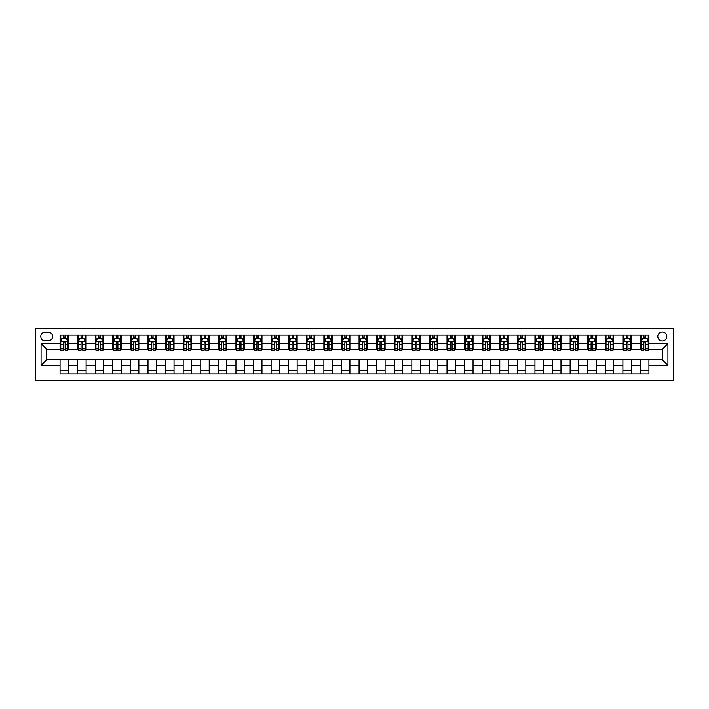 <?xml version="1.0" encoding="UTF-8"?>
<svg xmlns="http://www.w3.org/2000/svg" width="709" height="709" viewBox="0 0 709 709"><rect width="100%" height="100%" fill="white"/><g stroke="black" fill="none" stroke-linecap="round" stroke-linejoin="round"><path stroke-width="1.06" d="M662.295 331.989A4.502 4.502 0 0 0 657.792 336.491A4.502 4.502 0 0 0 662.295 340.994A4.502 4.502 0 0 0 666.797 336.491A4.502 4.502 0 0 0 662.295 331.989M35.45 380.529L673.55 380.529L673.55 328.471L35.45 328.471L35.45 380.529M45.154 340.852L48.256 340.852A4.36 4.36 0 0 0 52.617 336.491A4.36 4.36 0 0 0 48.256 332.131L45.154 332.131A4.36 4.36 0 0 0 40.794 336.491A4.36 4.36 0 0 0 45.154 340.852M60.07 365.33L41.078 365.33L41.078 343.67L60.07 343.67L60.07 349.298L46.705 349.298L46.705 359.702L60.07 359.702L60.07 373.847L648.93 373.847L648.93 359.702L662.295 359.702L662.295 349.298L648.93 349.298L648.93 343.67L667.922 343.67L667.922 365.33L648.93 365.33M648.93 343.67L648.93 335.153L60.07 335.153L60.07 343.67M640.484 335.153L640.484 349.298L641.184 349.298M643.861 349.298L645.553 349.298M648.221 349.298L648.93 349.298M640.484 349.298L630.638 349.298M622.892 335.153L622.892 349.298L623.601 349.298M626.269 349.298L627.961 349.298M622.892 349.298L613.046 349.298M605.309 335.153L605.309 349.298L606.009 349.298M608.685 349.298L610.369 349.298M605.309 349.298L595.463 349.298M587.717 335.153L587.717 349.298L588.426 349.298M591.093 349.298L592.786 349.298M587.717 349.298L577.87 349.298M570.133 335.153L570.133 349.298L570.834 349.298M573.51 349.298L575.194 349.298M570.133 349.298L560.278 349.298M552.541 335.153L552.541 349.298L553.25 349.298M555.918 349.298L557.611 349.298M552.541 349.298L542.695 349.298M534.958 335.153L534.958 349.298L535.658 349.298M538.335 349.298L540.019 349.298M534.958 349.298L525.103 349.298M517.366 335.153L517.366 349.298L518.066 349.298M520.743 349.298L522.436 349.298M517.366 349.298L507.52 349.298M499.783 335.153L499.783 349.298L500.483 349.298M503.16 349.298L504.843 349.298M499.783 349.298L489.928 349.298M482.191 335.153L482.191 349.298L482.891 349.298M485.568 349.298L487.251 349.298M482.191 349.298L472.345 349.298M464.599 335.153L464.599 349.298L465.308 349.298M467.975 349.298L469.668 349.298M464.599 349.298L454.753 349.298M447.016 335.153L447.016 349.298L447.716 349.298M450.392 349.298L452.076 349.298M447.016 349.298L437.161 349.298M429.424 335.153L429.424 349.298L430.133 349.298M432.8 349.298L434.493 349.298M429.424 349.298L419.577 349.298M411.84 335.153L411.84 349.298L412.541 349.298M415.217 349.298L416.901 349.298M411.84 349.298L401.985 349.298M394.248 335.153L394.248 349.298L394.948 349.298M397.625 349.298L399.318 349.298M394.248 349.298L384.402 349.298M376.665 335.153L376.665 349.298L377.365 349.298M380.042 349.298L381.726 349.298M376.665 349.298L366.81 349.298M359.073 335.153L359.073 349.298L359.773 349.298M362.45 349.298L364.142 349.298M359.073 349.298L349.227 349.298M341.481 335.153L341.481 349.298L342.19 349.298M344.858 349.298L346.55 349.298M341.481 349.298L331.635 349.298M323.898 335.153L323.898 349.298L324.598 349.298M327.274 349.298L328.958 349.298M323.898 349.298L314.052 349.298M306.306 335.153L306.306 349.298L307.015 349.298M309.682 349.298L311.375 349.298M306.306 349.298L296.459 349.298M288.723 335.153L288.723 349.298L289.423 349.298M292.099 349.298L293.783 349.298M288.723 349.298L278.867 349.298M271.13 335.153L271.13 349.298L271.839 349.298M274.507 349.298L276.2 349.298M271.13 349.298L261.284 349.298M253.547 335.153L253.547 349.298L254.247 349.298M256.924 349.298L258.608 349.298M253.547 349.298L243.692 349.298M235.955 335.153L235.955 349.298L236.655 349.298M239.332 349.298L241.025 349.298M235.955 349.298L226.109 349.298M218.363 335.153L218.363 349.298L219.072 349.298M221.749 349.298L223.432 349.298M218.363 349.298L208.517 349.298M200.78 335.153L200.78 349.298L201.48 349.298M204.157 349.298L205.84 349.298M200.78 349.298L190.934 349.298M183.188 335.153L183.188 349.298L183.897 349.298M186.564 349.298L188.257 349.298M183.188 349.298L173.342 349.298M165.605 335.153L165.605 349.298L166.305 349.298M168.981 349.298L170.665 349.298M165.605 349.298L155.75 349.298M148.013 335.153L148.013 349.298L148.722 349.298M151.389 349.298L153.082 349.298M148.013 349.298L138.166 349.298M130.429 335.153L130.429 349.298L131.13 349.298M133.806 349.298L135.49 349.298M130.429 349.298L120.574 349.298M112.837 335.153L112.837 349.298L113.537 349.298M116.214 349.298L117.907 349.298M112.837 349.298L102.991 349.298M95.254 335.153L95.254 349.298L95.954 349.298M98.631 349.298L100.315 349.298M95.254 349.298L85.399 349.298M77.662 335.153L77.662 349.298L78.362 349.298M81.039 349.298L82.731 349.298M77.662 349.298L67.816 349.298M60.07 349.298L60.779 349.298M63.447 349.298L65.139 349.298M60.07 359.702L68.516 359.702L68.516 373.847M648.93 359.702L68.516 359.702M68.516 335.153L68.516 349.298M60.07 338.672L60.779 338.672M63.447 338.672L65.139 338.672M67.816 338.672L68.516 338.672M60.07 370.328L68.516 370.328M77.662 359.702L77.662 373.847M86.108 335.153L86.108 349.298M77.662 338.672L78.362 338.672M81.039 338.672L82.731 338.672M85.399 338.672L86.108 338.672M86.108 359.702L86.108 373.847M77.662 370.328L86.108 370.328M95.254 359.702L95.254 373.847M103.691 359.702L103.691 373.847M95.254 370.328L103.691 370.328M103.691 335.153L103.691 349.298M95.254 338.672L95.954 338.672M98.631 338.672L100.315 338.672M102.991 338.672L103.691 338.672M112.837 359.702L112.837 373.847M121.283 359.702L121.283 373.847M112.837 370.328L121.283 370.328M121.283 335.153L121.283 349.298M112.837 338.672L113.537 338.672M116.214 338.672L117.907 338.672M120.574 338.672L121.283 338.672M130.429 359.702L130.429 373.847M138.867 359.702L138.867 373.847M130.429 370.328L138.867 370.328M138.867 335.153L138.867 349.298M130.429 338.672L131.13 338.672M133.806 338.672L135.49 338.672M138.166 338.672L138.867 338.672M148.013 359.702L148.013 373.847M156.459 359.702L156.459 373.847M148.013 370.328L156.459 370.328M156.459 335.153L156.459 349.298M148.013 338.672L148.722 338.672M151.389 338.672L153.082 338.672M155.75 338.672L156.459 338.672M165.605 359.702L165.605 373.847M174.042 359.702L174.042 373.847M165.605 370.328L174.042 370.328M174.042 335.153L174.042 349.298M165.605 338.672L166.305 338.672M168.981 338.672L170.665 338.672M173.342 338.672L174.042 338.672M183.188 359.702L183.188 373.847M191.634 359.702L191.634 373.847M183.188 370.328L191.634 370.328M191.634 335.153L191.634 349.298M183.188 338.672L183.897 338.672M186.564 338.672L188.257 338.672M190.934 338.672L191.634 338.672M200.78 359.702L200.78 373.847M209.217 359.702L209.217 373.847M200.78 370.328L209.217 370.328M209.217 335.153L209.217 349.298M200.78 338.672L201.48 338.672M204.157 338.672L205.84 338.672M208.517 338.672L209.217 338.672M218.363 359.702L218.363 373.847M226.809 359.702L226.809 373.847M218.363 370.328L226.809 370.328M226.809 335.153L226.809 349.298M218.363 338.672L219.072 338.672M221.749 338.672L223.432 338.672M226.109 338.672L226.809 338.672M235.955 359.702L235.955 373.847M244.401 359.702L244.401 373.847M235.955 370.328L244.401 370.328M244.401 335.153L244.401 349.298M235.955 338.672L236.655 338.672M239.332 338.672L241.025 338.672M243.692 338.672L244.401 338.672M253.547 359.702L253.547 373.847M261.984 359.702L261.984 373.847M253.547 370.328L261.984 370.328M261.984 335.153L261.984 349.298M253.547 338.672L254.247 338.672M256.924 338.672L258.608 338.672M261.284 338.672L261.984 338.672M271.13 359.702L271.13 373.847M279.576 359.702L279.576 373.847M271.13 370.328L279.576 370.328M279.576 335.153L279.576 349.298M271.13 338.672L271.839 338.672M274.507 338.672L276.2 338.672M278.867 338.672L279.576 338.672M288.723 359.702L288.723 373.847M297.16 359.702L297.16 373.847M288.723 370.328L297.16 370.328M297.16 335.153L297.16 349.298M288.723 338.672L289.423 338.672M292.099 338.672L293.783 338.672M296.459 338.672L297.16 338.672M306.306 359.702L306.306 373.847M314.752 359.702L314.752 373.847M306.306 370.328L314.752 370.328M314.752 335.153L314.752 349.298M306.306 338.672L307.015 338.672M309.682 338.672L311.375 338.672M314.052 338.672L314.752 338.672M323.898 359.702L323.898 373.847M332.335 359.702L332.335 373.847M323.898 370.328L332.335 370.328M332.335 335.153L332.335 349.298M323.898 338.672L324.598 338.672M327.274 338.672L328.958 338.672M331.635 338.672L332.335 338.672M341.481 359.702L341.481 373.847M349.927 359.702L349.927 373.847M341.481 370.328L349.927 370.328M349.927 335.153L349.927 349.298M341.481 338.672L342.19 338.672M344.858 338.672L346.55 338.672M349.227 338.672L349.927 338.672M359.073 359.702L359.073 373.847M367.519 359.702L367.519 373.847M359.073 370.328L367.519 370.328M367.519 335.153L367.519 349.298M359.073 338.672L359.773 338.672M362.45 338.672L364.142 338.672M366.81 338.672L367.519 338.672M376.665 359.702L376.665 373.847M385.102 359.702L385.102 373.847M376.665 370.328L385.102 370.328M385.102 335.153L385.102 349.298M376.665 338.672L377.365 338.672M380.042 338.672L381.726 338.672M384.402 338.672L385.102 338.672M394.248 359.702L394.248 373.847M402.694 359.702L402.694 373.847M394.248 370.328L402.694 370.328M402.694 335.153L402.694 349.298M394.248 338.672L394.948 338.672M397.625 338.672L399.318 338.672M401.985 338.672L402.694 338.672M411.84 359.702L411.84 373.847M420.277 359.702L420.277 373.847M411.84 370.328L420.277 370.328M420.277 335.153L420.277 349.298M411.84 338.672L412.541 338.672M415.217 338.672L416.901 338.672M419.577 338.672L420.277 338.672M429.424 359.702L429.424 373.847M437.87 359.702L437.87 373.847M429.424 370.328L437.87 370.328M437.87 335.153L437.87 349.298M429.424 338.672L430.133 338.672M432.8 338.672L434.493 338.672M437.161 338.672L437.87 338.672M447.016 359.702L447.016 373.847M455.453 359.702L455.453 373.847M447.016 370.328L455.453 370.328M455.453 335.153L455.453 349.298M447.016 338.672L447.716 338.672M450.392 338.672L452.076 338.672M454.753 338.672L455.453 338.672M464.599 359.702L464.599 373.847M473.045 359.702L473.045 373.847M464.599 370.328L473.045 370.328M473.045 335.153L473.045 349.298M464.599 338.672L465.308 338.672M467.975 338.672L469.668 338.672M472.345 338.672L473.045 338.672M482.191 359.702L482.191 373.847M490.637 359.702L490.637 373.847M482.191 370.328L490.637 370.328M490.637 335.153L490.637 349.298M482.191 338.672L482.891 338.672M485.568 338.672L487.251 338.672M489.928 338.672L490.637 338.672M499.783 359.702L499.783 373.847M508.22 359.702L508.22 373.847M499.783 370.328L508.22 370.328M508.22 335.153L508.22 349.298M499.783 338.672L500.483 338.672M503.16 338.672L504.843 338.672M507.52 338.672L508.22 338.672M517.366 359.702L517.366 373.847M525.812 359.702L525.812 373.847M517.366 370.328L525.812 370.328M525.812 335.153L525.812 349.298M517.366 338.672L518.066 338.672M520.743 338.672L522.436 338.672M525.103 338.672L525.812 338.672M534.958 359.702L534.958 373.847M543.395 359.702L543.395 373.847M534.958 370.328L543.395 370.328M543.395 335.153L543.395 349.298M534.958 338.672L535.658 338.672M538.335 338.672L540.019 338.672M542.695 338.672L543.395 338.672M552.541 359.702L552.541 373.847M560.987 359.702L560.987 373.847M552.541 370.328L560.987 370.328M560.987 335.153L560.987 349.298M552.541 338.672L553.25 338.672M555.918 338.672L557.611 338.672M560.278 338.672L560.987 338.672M570.133 359.702L570.133 373.847M578.571 359.702L578.571 373.847M570.133 370.328L578.571 370.328M578.571 335.153L578.571 349.298M570.133 338.672L570.834 338.672M573.51 338.672L575.194 338.672M577.87 338.672L578.571 338.672M587.717 359.702L587.717 373.847M596.163 359.702L596.163 373.847M587.717 370.328L596.163 370.328M596.163 335.153L596.163 349.298M587.717 338.672L588.426 338.672M591.093 338.672L592.786 338.672M595.463 338.672L596.163 338.672M605.309 359.702L605.309 373.847M613.746 359.702L613.746 373.847M605.309 370.328L613.746 370.328M613.746 335.153L613.746 349.298M605.309 338.672L606.009 338.672M608.685 338.672L610.369 338.672M613.046 338.672L613.746 338.672M622.892 359.702L622.892 373.847M631.338 359.702L631.338 373.847M622.892 370.328L631.338 370.328M631.338 335.153L631.338 349.298M622.892 338.672L623.601 338.672M626.269 338.672L627.961 338.672M630.638 338.672L631.338 338.672M640.484 359.702L640.484 373.847M640.484 370.328L648.93 370.328M640.484 338.672L641.184 338.672M643.861 338.672L645.553 338.672M648.221 338.672L648.93 338.672M46.705 349.298L41.078 343.67M46.705 359.702L41.078 365.33M667.922 343.67L662.295 349.298M667.922 365.33L662.295 359.702M65.139 336.979L63.447 336.979M67.816 348.376L65.139 348.376L65.139 350.14L67.816 350.14L67.816 341.552L66.407 338.742L62.188 338.742L60.779 341.552L60.779 350.14L63.447 350.14L63.447 348.376L60.779 348.376M60.779 341.552L60.779 335.153M67.816 341.552L67.816 335.153M63.447 338.742L63.447 335.153M65.139 335.153L65.139 338.742M65.139 348.376L65.139 342.607C64.581 341.525 64.014 341.525 63.447 342.607L63.447 348.376M82.731 336.979L81.039 336.979M85.399 348.376L82.731 348.376L82.731 350.14L85.399 350.14L85.399 341.552L83.99 338.742L79.771 338.742L78.362 341.552L78.362 350.14L81.039 350.14L81.039 348.376L78.362 348.376M78.362 341.552L78.362 335.153M85.399 341.552L85.399 335.153M81.039 338.742L81.039 335.153M82.731 335.153L82.731 338.742M82.731 348.376L82.731 342.607C82.164 341.525 81.606 341.525 81.039 342.607L81.039 348.376M100.315 336.979L98.631 336.979M102.991 348.376L100.315 348.376L100.315 350.14L102.991 350.14L102.991 341.552L101.582 338.742L97.363 338.742L95.954 341.552L95.954 350.14L98.631 350.14L98.631 348.376L95.954 348.376M95.954 341.552L95.954 335.153M102.991 341.552L102.991 335.153M98.631 338.742L98.631 335.153M100.315 335.153L100.315 338.742M100.315 348.376L100.315 342.607C99.756 341.525 99.189 341.525 98.631 342.607L98.631 348.376M117.907 336.979L116.214 336.979M120.574 348.376L117.907 348.376L117.907 350.14L120.574 350.14L120.574 341.552L119.174 338.742L114.947 338.742L113.537 341.552L113.537 350.14L116.214 350.14L116.214 348.376L113.537 348.376M113.537 341.552L113.537 335.153M120.574 341.552L120.574 335.153M116.214 338.742L116.214 335.153M117.907 335.153L117.907 338.742M117.907 348.376L117.907 342.607C117.34 341.525 116.781 341.525 116.214 342.607L116.214 348.376M135.49 336.979L133.806 336.979M138.166 348.376L135.49 348.376L135.49 350.14L138.166 350.14L138.166 341.552L136.757 338.742L132.539 338.742L131.13 341.552L131.13 350.14L133.806 350.14L133.806 348.376L131.13 348.376M131.13 341.552L131.13 335.153M138.166 341.552L138.166 335.153M133.806 338.742L133.806 335.153M135.49 335.153L135.49 338.742M135.49 348.376L135.49 342.607C134.932 341.525 134.364 341.525 133.806 342.607L133.806 348.376M153.082 336.979L151.389 336.979M155.75 348.376L153.082 348.376L153.082 350.14L155.75 350.14L155.75 341.552L154.349 338.742L150.122 338.742L148.722 341.552L148.722 350.14L151.389 350.14L151.389 348.376L148.722 348.376M148.722 341.552L148.722 335.153M155.75 341.552L155.75 335.153M151.389 338.742L151.389 335.153M153.082 335.153L153.082 338.742M153.082 348.376L153.082 342.607C152.515 341.525 151.956 341.525 151.389 342.607L151.389 348.376M170.665 336.979L168.981 336.979M173.342 348.376L170.665 348.376L170.665 350.14L173.342 350.14L173.342 341.552L171.933 338.742L167.714 338.742L166.305 341.552L166.305 350.14L168.981 350.14L168.981 348.376L166.305 348.376M166.305 341.552L166.305 335.153M173.342 341.552L173.342 335.153M168.981 338.742L168.981 335.153M170.665 335.153L170.665 338.742M170.665 348.376L170.665 342.607C170.107 341.525 169.54 341.525 168.981 342.607L168.981 348.376M188.257 336.979L186.564 336.979M190.934 348.376L188.257 348.376L188.257 350.14L190.934 350.14L190.934 341.552L189.525 338.742L185.297 338.742L183.897 341.552L183.897 350.14L186.564 350.14L186.564 348.376L183.897 348.376M183.897 341.552L183.897 335.153M190.934 341.552L190.934 335.153M186.564 338.742L186.564 335.153M188.257 335.153L188.257 338.742M188.257 348.376L188.257 342.607C187.69 341.525 187.132 341.525 186.564 342.607L186.564 348.376M205.84 336.979L204.157 336.979M208.517 348.376L205.84 348.376L205.84 350.14L208.517 350.14L208.517 341.552L207.108 338.742L202.889 338.742L201.48 341.552L201.48 350.14L204.157 350.14L204.157 348.376L201.48 348.376M201.48 341.552L201.48 335.153M208.517 341.552L208.517 335.153M204.157 338.742L204.157 335.153M205.84 335.153L205.84 338.742M205.84 348.376L205.84 342.607C205.282 341.525 204.724 341.525 204.157 342.607L204.157 348.376M223.432 336.979L221.749 336.979M226.109 348.376L223.432 348.376L223.432 350.14L226.109 350.14L226.109 341.552L224.7 338.742L220.481 338.742L219.072 341.552L219.072 350.14L221.749 350.14L221.749 348.376L219.072 348.376M219.072 341.552L219.072 335.153M226.109 341.552L226.109 335.153M221.749 338.742L221.749 335.153M223.432 335.153L223.432 338.742M223.432 348.376L223.432 342.607C222.874 341.525 222.307 341.525 221.749 342.607L221.749 348.376M241.025 336.979L239.332 336.979M243.692 348.376L241.025 348.376L241.025 350.14L243.692 350.14L243.692 341.552L242.283 338.742L238.064 338.742L236.655 341.552L236.655 350.14L239.332 350.14L239.332 348.376L236.655 348.376M236.655 341.552L236.655 335.153M243.692 341.552L243.692 335.153M239.332 338.742L239.332 335.153M241.025 335.153L241.025 338.742M241.025 348.376L241.025 342.607C240.457 341.525 239.899 341.525 239.332 342.607L239.332 348.376M258.608 336.979L256.924 336.979M261.284 348.376L258.608 348.376L258.608 350.14L261.284 350.14L261.284 341.552L259.875 338.742L255.657 338.742L254.247 341.552L254.247 350.14L256.924 350.14L256.924 348.376L254.247 348.376M254.247 341.552L254.247 335.153M261.284 341.552L261.284 335.153M256.924 338.742L256.924 335.153M258.608 335.153L258.608 338.742M258.608 348.376L258.608 342.607C258.049 341.525 257.482 341.525 256.924 342.607L256.924 348.376M276.2 336.979L274.507 336.979M278.867 348.376L276.2 348.376L276.2 350.14L278.867 350.14L278.867 341.552L277.467 338.742L273.24 338.742L271.839 341.552L271.839 350.14L274.507 350.14L274.507 348.376L271.839 348.376M271.839 341.552L271.839 335.153M278.867 341.552L278.867 335.153M274.507 338.742L274.507 335.153M276.2 335.153L276.2 338.742M276.2 348.376L276.2 342.607C275.633 341.525 275.074 341.525 274.507 342.607L274.507 348.376M293.783 336.979L292.099 336.979M296.459 348.376L293.783 348.376L293.783 350.14L296.459 350.14L296.459 341.552L295.05 338.742L290.832 338.742L289.423 341.552L289.423 350.14L292.099 350.14L292.099 348.376L289.423 348.376M289.423 341.552L289.423 335.153M296.459 341.552L296.459 335.153M292.099 338.742L292.099 335.153M293.783 335.153L293.783 338.742M293.783 348.376L293.783 342.607C293.225 341.525 292.657 341.525 292.099 342.607L292.099 348.376M311.375 336.979L309.682 336.979M314.052 348.376L311.375 348.376L311.375 350.14L314.052 350.14L314.052 341.552L312.642 338.742L308.415 338.742L307.015 341.552L307.015 350.14L309.682 350.14L309.682 348.376L307.015 348.376M307.015 341.552L307.015 335.153M314.052 341.552L314.052 335.153M309.682 338.742L309.682 335.153M311.375 335.153L311.375 338.742M311.375 348.376L311.375 342.607C310.808 341.525 310.25 341.525 309.682 342.607L309.682 348.376M328.958 336.979L327.274 336.979M331.635 348.376L328.958 348.376L328.958 350.14L331.635 350.14L331.635 341.552L330.226 338.742L326.007 338.742L324.598 341.552L324.598 350.14L327.274 350.14L327.274 348.376L324.598 348.376M324.598 341.552L324.598 335.153M331.635 341.552L331.635 335.153M327.274 338.742L327.274 335.153M328.958 335.153L328.958 338.742M328.958 348.376L328.958 342.607C328.4 341.525 327.833 341.525 327.274 342.607L327.274 348.376M346.55 336.979L344.858 336.979M349.227 348.376L346.55 348.376L346.55 350.14L349.227 350.14L349.227 341.552L347.818 338.742L343.599 338.742L342.19 341.552L342.19 350.14L344.858 350.14L344.858 348.376L342.19 348.376M342.19 341.552L342.19 335.153M349.227 341.552L349.227 335.153M344.858 338.742L344.858 335.153M346.55 335.153L346.55 338.742M346.55 348.376L346.55 342.607C345.992 341.525 345.425 341.525 344.858 342.607L344.858 348.376M364.142 336.979L362.45 336.979M366.81 348.376L364.142 348.376L364.142 350.14L366.81 350.14L366.81 341.552L365.401 338.742L361.182 338.742L359.773 341.552L359.773 350.14L362.45 350.14L362.45 348.376L359.773 348.376M359.773 341.552L359.773 335.153M366.81 341.552L366.81 335.153M362.45 338.742L362.45 335.153M364.142 335.153L364.142 338.742M364.142 348.376L364.142 342.607C363.575 341.525 363.017 341.525 362.45 342.607L362.45 348.376M381.726 336.979L380.042 336.979M384.402 348.376L381.726 348.376L381.726 350.14L384.402 350.14L384.402 341.552L382.993 338.742L378.774 338.742L377.365 341.552L377.365 350.14L380.042 350.14L380.042 348.376L377.365 348.376M377.365 341.552L377.365 335.153M384.402 341.552L384.402 335.153M380.042 338.742L380.042 335.153M381.726 335.153L381.726 338.742M381.726 348.376L381.726 342.607C381.167 341.525 380.6 341.525 380.042 342.607L380.042 348.376M399.318 336.979L397.625 336.979M401.985 348.376L399.318 348.376L399.318 350.14L401.985 350.14L401.985 341.552L400.585 338.742L396.358 338.742L394.948 341.552L394.948 350.14L397.625 350.14L397.625 348.376L394.948 348.376M394.948 341.552L394.948 335.153M401.985 341.552L401.985 335.153M397.625 338.742L397.625 335.153M399.318 335.153L399.318 338.742M399.318 348.376L399.318 342.607C398.75 341.525 398.192 341.525 397.625 342.607L397.625 348.376M416.901 336.979L415.217 336.979M419.577 348.376L416.901 348.376L416.901 350.14L419.577 350.14L419.577 341.552L418.168 338.742L413.95 338.742L412.541 341.552L412.541 350.14L415.217 350.14L415.217 348.376L412.541 348.376M412.541 341.552L412.541 335.153M419.577 341.552L419.577 335.153M415.217 338.742L415.217 335.153M416.901 335.153L416.901 338.742M416.901 348.376L416.901 342.607C416.343 341.525 415.775 341.525 415.217 342.607L415.217 348.376M434.493 336.979L432.8 336.979M437.161 348.376L434.493 348.376L434.493 350.14L437.161 350.14L437.161 341.552L435.76 338.742L431.533 338.742L430.133 341.552L430.133 350.14L432.8 350.14L432.8 348.376L430.133 348.376M430.133 341.552L430.133 335.153M437.161 341.552L437.161 335.153M432.8 338.742L432.8 335.153M434.493 335.153L434.493 338.742M434.493 348.376L434.493 342.607C433.926 341.525 433.367 341.525 432.8 342.607L432.8 348.376M452.076 336.979L450.392 336.979M454.753 348.376L452.076 348.376L452.076 350.14L454.753 350.14L454.753 341.552L453.343 338.742L449.125 338.742L447.716 341.552L447.716 350.14L450.392 350.14L450.392 348.376L447.716 348.376M447.716 341.552L447.716 335.153M454.753 341.552L454.753 335.153M450.392 338.742L450.392 335.153M452.076 335.153L452.076 338.742M452.076 348.376L452.076 342.607C451.518 341.525 450.951 341.525 450.392 342.607L450.392 348.376M469.668 336.979L467.975 336.979M472.345 348.376L469.668 348.376L469.668 350.14L472.345 350.14L472.345 341.552L470.936 338.742L466.717 338.742L465.308 341.552L465.308 350.14L467.975 350.14L467.975 348.376L465.308 348.376M465.308 341.552L465.308 335.153M472.345 341.552L472.345 335.153M467.975 338.742L467.975 335.153M469.668 335.153L469.668 338.742M469.668 348.376L469.668 342.607C469.11 341.525 468.543 341.525 467.975 342.607L467.975 348.376M487.251 336.979L485.568 336.979M489.928 348.376L487.251 348.376L487.251 350.14L489.928 350.14L489.928 341.552L488.519 338.742L484.3 338.742L482.891 341.552L482.891 350.14L485.568 350.14L485.568 348.376L482.891 348.376M482.891 341.552L482.891 335.153M489.928 341.552L489.928 335.153M485.568 338.742L485.568 335.153M487.251 335.153L487.251 338.742M487.251 348.376L487.251 342.607C486.693 341.525 486.135 341.525 485.568 342.607L485.568 348.376M504.843 336.979L503.16 336.979M507.52 348.376L504.843 348.376L504.843 350.14L507.52 350.14L507.52 341.552L506.111 338.742L501.892 338.742L500.483 341.552L500.483 350.14L503.16 350.14L503.16 348.376L500.483 348.376M500.483 341.552L500.483 335.153M507.52 341.552L507.52 335.153M503.16 338.742L503.16 335.153M504.843 335.153L504.843 338.742M504.843 348.376L504.843 342.607C504.285 341.525 503.718 341.525 503.16 342.607L503.16 348.376M522.436 336.979L520.743 336.979M525.103 348.376L522.436 348.376L522.436 350.14L525.103 350.14L525.103 341.552L523.703 338.742L519.475 338.742L518.066 341.552L518.066 350.14L520.743 350.14L520.743 348.376L518.066 348.376M518.066 341.552L518.066 335.153M525.103 341.552L525.103 335.153M520.743 338.742L520.743 335.153M522.436 335.153L522.436 338.742M522.436 348.376L522.436 342.607C521.868 341.525 521.31 341.525 520.743 342.607L520.743 348.376M540.019 336.979L538.335 336.979M542.695 348.376L540.019 348.376L540.019 350.14L542.695 350.14L542.695 341.552L541.286 338.742L537.067 338.742L535.658 341.552L535.658 350.14L538.335 350.14L538.335 348.376L535.658 348.376M535.658 341.552L535.658 335.153M542.695 341.552L542.695 335.153M538.335 338.742L538.335 335.153M540.019 335.153L540.019 338.742M540.019 348.376L540.019 342.607C539.46 341.525 538.893 341.525 538.335 342.607L538.335 348.376M557.611 336.979L555.918 336.979M560.278 348.376L557.611 348.376L557.611 350.14L560.278 350.14L560.278 341.552L558.878 338.742L554.651 338.742L553.25 341.552L553.25 350.14L555.918 350.14L555.918 348.376L553.25 348.376M553.25 341.552L553.25 335.153M560.278 341.552L560.278 335.153M555.918 338.742L555.918 335.153M557.611 335.153L557.611 338.742M557.611 348.376L557.611 342.607C557.044 341.525 556.485 341.525 555.918 342.607L555.918 348.376M575.194 336.979L573.51 336.979M577.87 348.376L575.194 348.376L575.194 350.14L577.87 350.14L577.87 341.552L576.461 338.742L572.243 338.742L570.834 341.552L570.834 350.14L573.51 350.14L573.51 348.376L570.834 348.376M570.834 341.552L570.834 335.153M577.87 341.552L577.87 335.153M573.51 338.742L573.51 335.153M575.194 335.153L575.194 338.742M575.194 348.376L575.194 342.607C574.636 341.525 574.068 341.525 573.51 342.607L573.51 348.376M592.786 336.979L591.093 336.979M595.463 348.376L592.786 348.376L592.786 350.14L595.463 350.14L595.463 341.552L594.053 338.742L589.826 338.742L588.426 341.552L588.426 350.14L591.093 350.14L591.093 348.376L588.426 348.376M588.426 341.552L588.426 335.153M595.463 341.552L595.463 335.153M591.093 338.742L591.093 335.153M592.786 335.153L592.786 338.742M592.786 348.376L592.786 342.607C592.219 341.525 591.66 341.525 591.093 342.607L591.093 348.376M610.369 336.979L608.685 336.979M613.046 348.376L610.369 348.376L610.369 350.14L613.046 350.14L613.046 341.552L611.637 338.742L607.418 338.742L606.009 341.552L606.009 350.14L608.685 350.14L608.685 348.376L606.009 348.376M606.009 341.552L606.009 335.153M613.046 341.552L613.046 335.153M608.685 338.742L608.685 335.153M610.369 335.153L610.369 338.742M610.369 348.376L610.369 342.607C609.811 341.525 609.253 341.525 608.685 342.607L608.685 348.376M627.961 336.979L626.269 336.979M630.638 348.376L627.961 348.376L627.961 350.14L630.638 350.14L630.638 341.552L629.229 338.742L625.01 338.742L623.601 341.552L623.601 350.14L626.269 350.14L626.269 348.376L623.601 348.376M623.601 341.552L623.601 335.153M630.638 341.552L630.638 335.153M626.269 338.742L626.269 335.153M627.961 335.153L627.961 338.742M627.961 348.376L627.961 342.607C627.403 341.525 626.836 341.525 626.269 342.607L626.269 348.376M645.553 336.979L643.861 336.979M648.221 348.376L645.553 348.376L645.553 350.14L648.221 350.14L648.221 341.552L646.812 338.742L642.593 338.742L641.184 341.552L641.184 350.14L643.861 350.14L643.861 348.376L641.184 348.376M641.184 341.552L641.184 335.153M648.221 341.552L648.221 335.153M643.861 338.742L643.861 335.153M645.553 335.153L645.553 338.742M645.553 348.376L645.553 342.607C644.986 341.525 644.428 341.525 643.861 342.607L643.861 348.376M77.662 365.33L68.516 365.33M77.662 343.67L68.516 343.67M95.254 343.67L86.108 343.67M95.254 365.33L86.108 365.33M112.837 343.67L103.691 343.67M112.837 365.33L103.691 365.33M130.429 343.67L121.283 343.67M130.429 365.33L121.283 365.33M148.013 343.67L138.867 343.67M148.013 365.33L138.867 365.33M165.605 343.67L156.459 343.67M165.605 365.33L156.459 365.33M183.188 343.67L174.042 343.67M183.188 365.33L174.042 365.33M200.78 343.67L191.634 343.67M200.78 365.33L191.634 365.33M218.363 343.67L209.217 343.67M218.363 365.33L209.217 365.33M235.955 343.67L226.809 343.67M235.955 365.33L226.809 365.33M253.547 343.67L244.401 343.67M253.547 365.33L244.401 365.33M271.13 343.67L261.984 343.67M271.13 365.33L261.984 365.33M288.723 343.67L279.576 343.67M288.723 365.33L279.576 365.33M306.306 343.67L297.16 343.67M306.306 365.33L297.16 365.33M323.898 343.67L314.752 343.67M323.898 365.33L314.752 365.33M341.481 343.67L332.335 343.67M341.481 365.33L332.335 365.33M359.073 343.67L349.927 343.67M359.073 365.33L349.927 365.33M376.665 343.67L367.519 343.67M376.665 365.33L367.519 365.33M394.248 343.67L385.102 343.67M394.248 365.33L385.102 365.33M411.84 343.67L402.694 343.67M411.84 365.33L402.694 365.33M429.424 343.67L420.277 343.67M429.424 365.33L420.277 365.33M447.016 343.67L437.87 343.67M447.016 365.33L437.87 365.33M464.599 343.67L455.453 343.67M464.599 365.33L455.453 365.33M482.191 343.67L473.045 343.67M482.191 365.33L473.045 365.33M499.783 343.67L490.637 343.67M499.783 365.33L490.637 365.33M517.366 343.67L508.22 343.67M517.366 365.33L508.22 365.33M534.958 343.67L525.812 343.67M534.958 365.33L525.812 365.33M552.541 343.67L543.395 343.67M552.541 365.33L543.395 365.33M570.133 343.67L560.987 343.67M570.133 365.33L560.987 365.33M587.717 343.67L578.571 343.67M587.717 365.33L578.571 365.33M605.309 343.67L596.163 343.67M605.309 365.33L596.163 365.33M622.892 343.67L613.746 343.67M622.892 365.33L613.746 365.33M640.484 343.67L631.338 343.67M640.484 365.33L631.338 365.33M67.78 341.481L60.814 341.481M60.779 338.911L62.1 338.911M66.486 338.911L67.816 338.911M63.447 344.601L60.779 344.601M67.816 344.601L65.139 344.601M65.139 337.874L63.447 337.874M85.364 341.481L78.398 341.481M78.362 338.911L79.692 338.911M84.079 338.911L85.399 338.911M81.039 344.601L78.362 344.601M85.399 344.601L82.731 344.601M82.731 337.874L81.039 337.874M102.956 341.481L95.99 341.481M95.954 338.911L97.275 338.911M101.662 338.911L102.991 338.911M98.631 344.601L95.954 344.601M102.991 344.601L100.315 344.601M100.315 337.874L98.631 337.874M120.539 341.481L113.573 341.481M113.537 338.911L114.867 338.911M119.254 338.911L120.574 338.911M116.214 344.601L113.537 344.601M120.574 344.601L117.907 344.601M117.907 337.874L116.214 337.874M138.131 341.481L131.165 341.481M131.13 338.911L132.45 338.911M136.846 338.911L138.166 338.911M133.806 344.601L131.13 344.601M138.166 344.601L135.49 344.601M135.49 337.874L133.806 337.874M155.714 341.481L148.757 341.481M148.722 338.911L150.042 338.911M154.429 338.911L155.75 338.911M151.389 344.601L148.722 344.601M155.75 344.601L153.082 344.601M153.082 337.874L151.389 337.874M173.306 341.481L166.34 341.481M166.305 338.911L167.625 338.911M172.021 338.911L173.342 338.911M168.981 344.601L166.305 344.601M173.342 344.601L170.665 344.601M170.665 337.874L168.981 337.874M190.898 341.481L183.932 341.481M183.897 338.911L185.217 338.911M189.604 338.911L190.934 338.911M186.564 344.601L183.897 344.601M190.934 344.601L188.257 344.601M188.257 337.874L186.564 337.874M208.481 341.481L201.516 341.481M201.48 338.911L202.809 338.911M207.196 338.911L208.517 338.911M204.157 344.601L201.48 344.601M208.517 344.601L205.84 344.601M205.84 337.874L204.157 337.874M226.074 341.481L219.108 341.481M219.072 338.911L220.393 338.911M224.78 338.911L226.109 338.911M221.749 344.601L219.072 344.601M226.109 344.601L223.432 344.601M223.432 337.874L221.749 337.874M243.657 341.481L236.691 341.481M236.655 338.911L237.985 338.911M242.372 338.911L243.692 338.911M239.332 344.601L236.655 344.601M243.692 344.601L241.025 344.601M241.025 337.874L239.332 337.874M261.249 341.481L254.283 341.481M254.247 338.911L255.568 338.911M259.964 338.911L261.284 338.911M256.924 344.601L254.247 344.601M261.284 344.601L258.608 344.601M258.608 337.874L256.924 337.874M278.832 341.481L271.875 341.481M271.839 338.911L273.16 338.911M277.547 338.911L278.867 338.911M274.507 344.601L271.839 344.601M278.867 344.601L276.2 344.601M276.2 337.874L274.507 337.874M296.424 341.481L289.458 341.481M289.423 338.911L290.743 338.911M295.139 338.911L296.459 338.911M292.099 344.601L289.423 344.601M296.459 344.601L293.783 344.601M293.783 337.874L292.099 337.874M314.016 341.481L307.05 341.481M307.015 338.911L308.335 338.911M312.722 338.911L314.052 338.911M309.682 344.601L307.015 344.601M314.052 344.601L311.375 344.601M311.375 337.874L309.682 337.874M331.599 341.481L324.633 341.481M324.598 338.911L325.918 338.911M330.314 338.911L331.635 338.911M327.274 344.601L324.598 344.601M331.635 344.601L328.958 344.601M328.958 337.874L327.274 337.874M349.191 341.481L342.225 341.481M342.19 338.911L343.511 338.911M347.897 338.911L349.227 338.911M344.858 344.601L342.19 344.601M349.227 344.601L346.55 344.601M346.55 337.874L344.858 337.874M366.775 341.481L359.809 341.481M359.773 338.911L361.103 338.911M365.489 338.911L366.81 338.911M362.45 344.601L359.773 344.601M366.81 344.601L364.142 344.601M364.142 337.874L362.45 337.874M384.367 341.481L377.401 341.481M377.365 338.911L378.686 338.911M383.082 338.911L384.402 338.911M380.042 344.601L377.365 344.601M384.402 344.601L381.726 344.601M381.726 337.874L380.042 337.874M401.95 341.481L394.984 341.481M394.948 338.911L396.278 338.911M400.665 338.911L401.985 338.911M397.625 344.601L394.948 344.601M401.985 344.601L399.318 344.601M399.318 337.874L397.625 337.874M419.542 341.481L412.576 341.481M412.541 338.911L413.861 338.911M418.257 338.911L419.577 338.911M415.217 344.601L412.541 344.601M419.577 344.601L416.901 344.601M416.901 337.874L415.217 337.874M437.125 341.481L430.168 341.481M430.133 338.911L431.453 338.911M435.84 338.911L437.161 338.911M432.8 344.601L430.133 344.601M437.161 344.601L434.493 344.601M434.493 337.874L432.8 337.874M454.717 341.481L447.751 341.481M447.716 338.911L449.036 338.911M453.432 338.911L454.753 338.911M450.392 344.601L447.716 344.601M454.753 344.601L452.076 344.601M452.076 337.874L450.392 337.874M472.309 341.481L465.343 341.481M465.308 338.911L466.628 338.911M471.015 338.911L472.345 338.911M467.975 344.601L465.308 344.601M472.345 344.601L469.668 344.601M469.668 337.874L467.975 337.874M489.892 341.481L482.926 341.481M482.891 338.911L484.22 338.911M488.607 338.911L489.928 338.911M485.568 344.601L482.891 344.601M489.928 344.601L487.251 344.601M487.251 337.874L485.568 337.874M507.484 341.481L500.519 341.481M500.483 338.911L501.804 338.911M506.191 338.911L507.52 338.911M503.16 344.601L500.483 344.601M507.52 344.601L504.843 344.601M504.843 337.874L503.16 337.874M525.068 341.481L518.102 341.481M518.066 338.911L519.396 338.911M523.783 338.911L525.103 338.911M520.743 344.601L518.066 344.601M525.103 344.601L522.436 344.601M522.436 337.874L520.743 337.874M542.66 341.481L535.694 341.481M535.658 338.911L536.979 338.911M541.375 338.911L542.695 338.911M538.335 344.601L535.658 344.601M542.695 344.601L540.019 344.601M540.019 337.874L538.335 337.874M560.243 341.481L553.286 341.481M553.25 338.911L554.571 338.911M558.958 338.911L560.278 338.911M555.918 344.601L553.25 344.601M560.278 344.601L557.611 344.601M557.611 337.874L555.918 337.874M577.835 341.481L570.869 341.481M570.834 338.911L572.154 338.911M576.55 338.911L577.87 338.911M573.51 344.601L570.834 344.601M577.87 344.601L575.194 344.601M575.194 337.874L573.51 337.874M595.427 341.481L588.461 341.481M588.426 338.911L589.746 338.911M594.133 338.911L595.463 338.911M591.093 344.601L588.426 344.601M595.463 344.601L592.786 344.601M592.786 337.874L591.093 337.874M613.01 341.481L606.044 341.481M606.009 338.911L607.338 338.911M611.725 338.911L613.046 338.911M608.685 344.601L606.009 344.601M613.046 344.601L610.369 344.601M610.369 337.874L608.685 337.874M630.602 341.481L623.636 341.481M623.601 338.911L624.921 338.911M629.308 338.911L630.638 338.911M626.269 344.601L623.601 344.601M630.638 344.601L627.961 344.601M627.961 337.874L626.269 337.874M648.186 341.481L641.22 341.481M641.184 338.911L642.514 338.911M646.9 338.911L648.221 338.911M643.861 344.601L641.184 344.601M648.221 344.601L645.553 344.601M645.553 337.874L643.861 337.874"/></g></svg>
